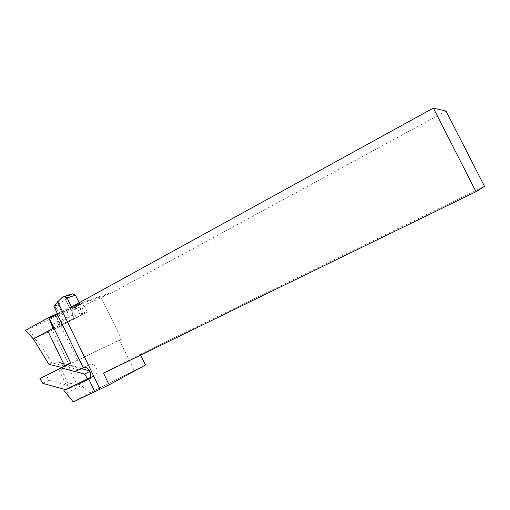 <?xml version="1.0" encoding="UTF-8"?>
<svg xmlns="http://www.w3.org/2000/svg" width="510" height="510" viewBox="0 0 510 510"><rect width="100%" height="100%" fill="white"/><g stroke="black" fill="none" stroke-linecap="round" stroke-linejoin="round"><path stroke-width="0.38" stroke-dasharray="2.55 1.91" d="M60.327 309.022L60.059 310.807C58.899 311.208 57.738 310.469 56.591 308.595C55.858 307.014 55.864 305.904 56.623 305.28C57.458 304.897 58.408 305.318 59.466 306.535L56.298 305.471C55.424 306.472 55.335 307.626 56.023 308.933C56.839 310.628 58.032 311.342 59.619 311.068L60.327 309.022L61.978 312.445L79.503 303.45L110.351 292.842L101.343 297.744L121.456 339.112L58.739 369.393L66.243 384.967L49.234 380.326L46.327 375.685L58.739 369.393M89.231 378.426L94.656 375.742C97.18 374.072 97.773 371.503 96.435 368.054C94.554 364.86 92.189 363.757 89.333 364.746L83.959 367.429M65.592 389.646L69.271 387.804L65.637 389.653M61.149 367.876L75.161 371.573M121.456 339.112L63.176 367.143L67.435 364.988L81.472 368.653M89.562 370.764L90.646 371.05L93.674 375.825L71.846 386.497L66.243 384.967L68.308 383.966L76.124 382.851L81.383 385.528L89.798 392.942L145.471 364.994M63.176 367.143L61.359 363.362L60.205 362.521L52.983 363.075L64.827 366.186L61.92 367.481M53.767 305.994L58.159 304.54L59.026 306.338M58.159 304.54L65.567 299.472L70.017 308.658M59.466 306.535L60.454 308.371M73.261 401.893L89.798 392.942M71.846 386.497L81.307 381.99M48.915 364.338L51.854 363.031L52.983 363.075M79.962 369.387L74.785 371.529M66.255 384.993L70.24 387.319L70.444 388.212L67.626 388.607M61.978 367.5L70.731 363.018M65.567 299.472L70.272 295.022L72.369 293.856M70.272 295.022L61.793 297.744M79.165 302.755L79.503 303.45M446.065 111.091L110.644 293.448L71.464 306.988M110.644 293.448L110.351 292.842M68.308 383.966L60.824 368.43M76.124 382.851L67.62 365.224M134.155 370.407L119.442 340.132M85.087 380.167L87.178 380.046L87.593 378.917M140.658 355.113L140.269 354.303L103.53 373.205M140.269 354.303L484.5 186.303M78.463 369.763L64.827 366.186L67.435 364.988M48.316 331.015L81.651 314.957L60.39 326.279L58.981 322.824L58.006 323.346L59.645 326.744L76.392 317.826L74.728 314.389L58.981 322.824L56.648 317.086L58.006 323.346M49.177 318.629L73.325 307.249L72.471 314.855L74.154 318.323L87.401 312.139L76.392 317.826M51.319 324.87L52.575 324.277L49.336 318.527M73.325 307.249L82.951 302.959L56.648 317.086L56.259 316.13L29.146 328.912L25.5 330.231M74.728 314.389L75.569 306.867M53.002 328.37L74.154 318.323M54.506 327.713L52.575 324.277L72.471 314.855M60.39 326.279L52.785 329.893L59.645 326.744M52.288 330.129L34.839 338.43L52.288 330.129L68.818 364.389M77.533 360.175L56.712 317.067L101.343 297.744M51.854 363.031C47.047 354.386 41.406 346.245 34.929 338.602L33.399 338.978L34.846 338.423L29.146 328.912M34.929 338.602L33.399 338.978M57.617 313.969L61.978 312.445M81.651 314.957L79.675 303.469L56.259 316.13M80.319 315.454L76.347 304.629L79.675 303.469M57.413 313.542L76.347 304.629M93.674 375.825L89.894 377.751M90.646 371.05L89.9 371.42M46.327 375.685L39.882 378.669M49.234 380.326L42.821 383.367M89.295 364.765L83.238 367.678M88.848 378.618L89.193 378.445M81.319 368.577L61.359 363.362M94.618 375.762L88.644 378.809M66.529 393.204L81.383 385.528M70.24 387.319L87.408 378.93M70.291 388.257L87.618 380.014L90.748 377.668M81.989 368.398L58.803 362.342M84.921 313.554L80.484 304.4M82.773 314.007L78.291 304.757M51.542 316.965L48.75 318.546L49.808 318.418L56.406 315.161L51.542 316.965L56.406 315.161L49.808 318.418L48.75 318.546L51.542 316.965M56.623 305.28L56.298 305.471M89.333 364.746L83.168 367.71M94.656 375.742L88.561 378.853M70.444 388.218L87.178 380.046M91.003 377.534C90.608 378.573 89.48 379.402 87.618 380.014L85.495 380.116M82.25 368.271L60.205 362.521M87.401 312.139L82.951 302.959M60.059 310.807L59.619 311.068"/><path stroke-width="0.76" d="M89.894 377.751L65.637 389.653L42.821 383.367L39.882 378.669L61.085 367.914L74.785 371.529L83.168 367.71C85.89 366.792 88.115 367.997 89.849 371.312C91.373 374.735 90.946 377.247 88.561 378.853L65.592 389.646M81.472 368.653L89.562 370.764M83.959 367.429L79.962 369.387M57.7 301.633L100.036 389.194L109.165 384.846L103.53 373.205L476.002 191.696L433.341 108.107L71.464 306.988L67.078 297.923L63.909 296.552L61.793 297.744L53.767 305.994L57.617 313.969L49.177 318.629L53.002 328.37L33.399 338.978L48.915 364.338L61.92 367.481M100.036 389.194L73.261 401.893L63.916 390.501M140.658 355.113L145.471 364.994L109.165 384.846M85.087 380.167L89.231 378.426M61.079 367.914L70.731 363.018L49.272 318.559M63.909 296.552L72.369 293.856L75.499 295.188L79.165 302.755M75.499 295.188L67.078 297.923M476.002 191.696L484.5 186.303L446.065 111.091L433.341 108.107M49.336 318.527L48.807 317.59L57.413 313.542M33.399 338.978L48.316 331.015M33.386 338.984L25.5 330.231L48.807 317.59M75.161 371.573L84.577 374.059L87.637 378.898M89.9 371.42L84.577 374.059M83.238 367.678L57.26 314.173M87.593 378.917L88.848 378.618M86.458 379.803L82.837 381.652M88.644 378.809L94.707 391.674M64.725 366.065L47.927 331.226"/></g></svg>
